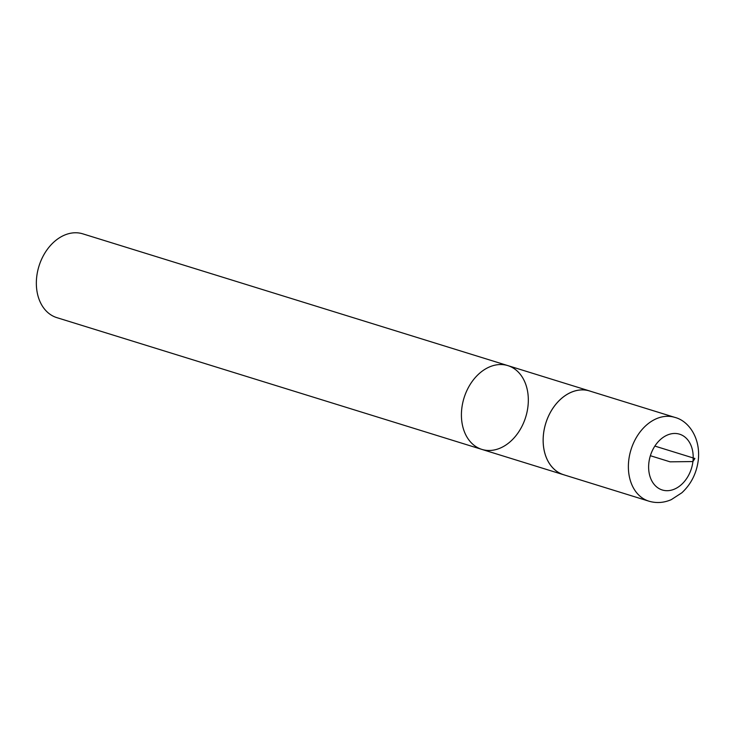 <?xml version="1.0" encoding="UTF-8"?>
<svg xmlns="http://www.w3.org/2000/svg" width="735" height="735" viewBox="0 0 735 735"><rect width="100%" height="100%" fill="white"/><g stroke="black" fill="none" stroke-linecap="round" stroke-linejoin="round"><path stroke-width="1.1" d="M481.884 449.407A43.861 32.285 107.2 0 1 461.819 408.292A43.861 32.285 107.2 0 1 507.857 365.617L82.789 233.84A43.861 32.285 107.2 0 0 36.75 276.516A43.861 32.285 107.2 0 0 56.816 317.63L481.884 449.407A43.861 32.285 -72.8 0 1 461.819 408.292A43.861 32.285 -72.8 0 1 507.857 365.617A43.861 32.285 -72.8 0 1 525.709 417.067A43.861 32.285 -72.8 0 1 481.884 449.407L563.607 474.736A43.861 32.285 107.2 0 0 564.636 475.03M590.591 391.286A43.861 32.285 107.2 0 0 589.58 390.946A43.861 32.285 107.2 0 0 543.542 433.632A43.861 32.285 107.2 0 0 563.607 474.736L648.849 501.16C656.337 503.383 663.815 502.878 671.294 499.644L681.85 492.79C691.029 484.255 696.495 473.459 698.25 460.422C700.868 438.161 688.732 420.87 674.822 417.379A43.861 32.285 107.2 0 0 630.997 449.71A43.861 32.285 107.2 0 0 648.849 501.16M674.822 417.379L589.571 390.974A43.834 32.266 107.2 0 0 545.774 423.286A43.834 32.266 107.2 0 0 563.607 474.709M654.867 446.081L694.897 458.484L692.921 461.562L670.081 461.828L650.365 455.718M648.895 462.6A29.207 21.499 107.2 0 0 667.444 490.695A29.207 21.499 107.2 0 0 692.921 461.562A29.207 21.499 107.2 0 0 674.372 433.466A29.207 21.499 107.2 0 0 648.895 462.6M507.857 365.617L589.58 390.946"/></g></svg>
